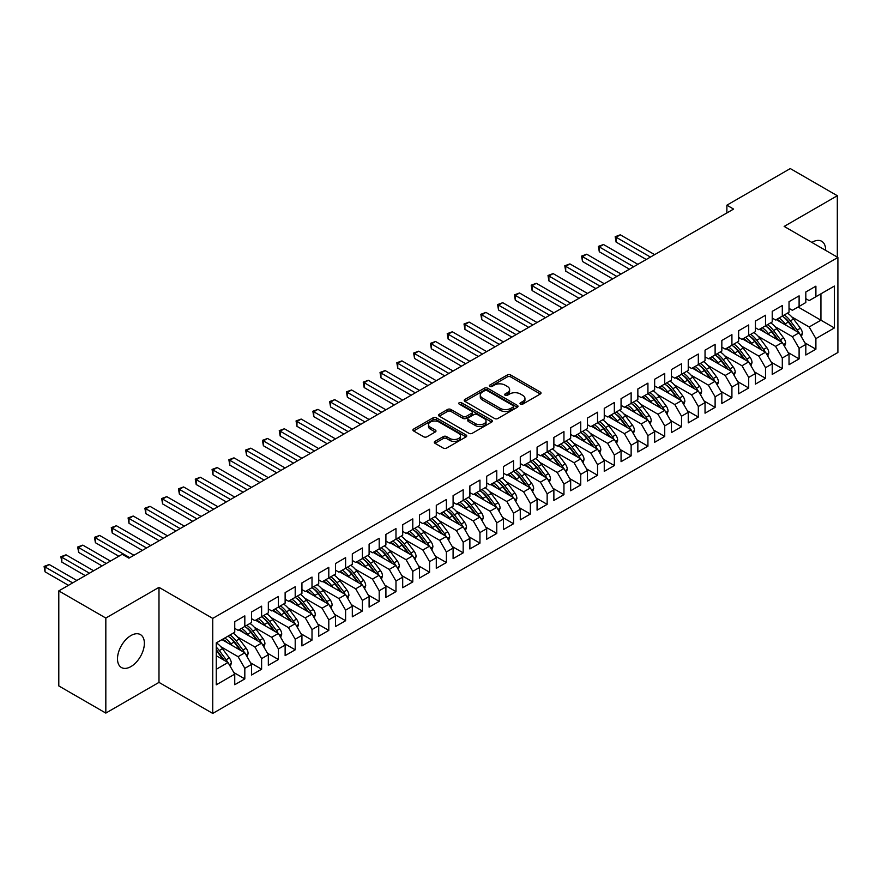 <?xml version="1.0" encoding="UTF-8"?>
<svg xmlns="http://www.w3.org/2000/svg" width="882" height="882" viewBox="0 0 882 882"><rect width="100%" height="100%" fill="white"/><g stroke="black" fill="none" stroke-linecap="round" stroke-linejoin="round"><path stroke-width="1.32" d="M520.49 404.11A1.632 0.937 0 0 0 522.806 404.11L540.324 393.989A2.326 1.345 0 0 0 541.008 393.041A2.326 1.345 0 0 0 540.324 392.093L510.645 374.949A2.326 1.345 0 0 0 507.348 374.949L489.83 385.07A1.632 0.937 0 0 0 489.356 385.732A1.632 0.937 0 0 0 489.83 386.404A1.632 0.937 0 0 0 492.134 386.404L494.405 385.092A7.464 4.311 0 0 1 504.956 385.092L507.426 386.514A7.464 4.311 0 0 1 509.609 389.568A7.464 4.311 0 0 1 507.426 392.611L505.166 393.923A1.632 0.937 0 0 0 504.68 394.585A1.632 0.937 0 0 0 505.166 395.257A1.632 0.937 0 0 0 507.47 395.257L509.741 393.945A7.464 4.311 0 0 1 520.292 393.945L522.761 395.368A7.464 4.311 0 0 1 524.944 398.421A7.464 4.311 0 0 1 522.761 401.464L520.49 402.776A1.632 0.937 0 0 0 520.016 403.438A1.632 0.937 0 0 0 520.49 404.11L520.49 402.776M130.933 666.583A19.007 10.97 120 0 0 143.347 649.836A19.007 10.97 120 0 0 140.436 634.61A19.007 10.97 120 0 0 130.933 635.547A19.007 10.97 120 0 0 118.519 652.294A19.007 10.97 120 0 0 121.44 667.531A19.007 10.97 120 0 0 130.933 666.583M825.629 250.367A19.007 10.97 120 0 0 821.704 241.282A19.007 10.97 120 0 0 812.201 242.23A19.007 10.97 120 0 0 811.87 242.429M434.969 441.397A2.326 1.345 0 0 0 434.286 442.345A2.326 1.345 0 0 0 434.969 443.293L443.293 448.1A2.326 1.345 0 0 0 446.59 448.1L466.049 436.877A2.326 1.345 0 0 0 466.732 435.917A2.326 1.345 0 0 0 466.049 434.969L436.37 417.836A2.326 1.345 0 0 0 433.073 417.836L413.614 429.071A2.326 1.345 0 0 0 412.93 430.019A2.326 1.345 0 0 0 413.614 430.967L423.68 436.777A2.326 1.345 0 0 0 426.976 436.777L435.3 431.971A2.326 1.345 0 0 0 435.984 431.022A2.326 1.345 0 0 0 435.3 430.063L430.317 427.186A6.24 3.605 0 0 1 428.487 424.639A6.24 3.605 0 0 1 432.334 421.309A6.24 3.605 0 0 1 439.137 422.092L458.673 433.371A6.24 3.605 0 0 1 460.492 435.917A6.24 3.605 0 0 1 456.644 439.247A6.24 3.605 0 0 1 449.853 438.464L446.59 436.59A2.326 1.345 0 0 0 443.293 436.59L434.969 441.397L434.969 443.293L443.293 438.53L443.293 436.59M105.829 618.05L105.829 713.086L158.992 682.392L158.992 587.357L105.829 618.05L58.796 590.896L122.201 554.293L128.926 558.163L733.592 209.067L726.878 205.186L726.878 212.937M158.992 587.357L212.738 618.392L837.9 257.456L837.9 352.491L212.738 713.428L212.738 618.392M837.316 257.114L837.316 195.727L784.153 226.42L837.9 257.456M837.316 195.727L790.283 168.572L726.878 205.186M494.57 418.498A2.326 1.345 0 0 0 497.867 418.498L517.326 407.275A2.326 1.345 0 0 0 517.999 406.315A2.326 1.345 0 0 0 517.326 405.367L487.647 388.234A2.326 1.345 0 0 0 484.35 388.234L464.891 399.469A2.326 1.345 0 0 0 464.208 400.417A2.326 1.345 0 0 0 464.891 401.365L494.57 418.498M459.853 404.452A1.632 0.937 0 0 1 461.518 404.684L491.649 422.092L472.234 433.305A2.326 1.345 0 0 1 468.926 433.305L439.258 416.172L439.258 414.264A2.326 1.345 0 0 0 438.575 415.213A2.326 1.345 0 0 0 439.258 416.172M439.258 414.264L447.582 409.457A2.326 1.345 0 0 1 450.878 409.457L462.918 416.403A2.326 1.345 0 0 0 466.214 416.403L471.738 413.217A2.326 1.345 0 0 0 472.421 412.269A2.326 1.345 0 0 0 471.738 411.31L459.202 404.077A1.632 0.937 0 0 1 458.728 403.416A1.632 0.937 0 0 1 459.731 402.545A1.632 0.937 0 0 1 461.518 402.743L491.682 420.163A2.326 1.345 0 0 1 492.365 421.122A2.326 1.345 0 0 1 491.682 422.07L491.682 420.163M798.089 307.002L820.933 320.199L820.933 293.816L834.372 286.066L815.894 296.727L815.894 286.154L805.817 291.975L805.817 302.548L799.103 306.429L799.103 295.856L789.026 301.677L789.026 312.239L782.301 316.12L782.301 305.547L772.224 311.368L772.224 321.941L765.51 325.822L765.51 315.249L755.433 321.07L755.433 331.643L748.708 335.513L748.708 324.951L738.631 330.761L738.631 341.334L731.917 345.215L731.917 334.642L721.84 340.463L721.84 351.036L715.115 354.917L715.115 344.344L705.038 350.165L705.038 360.727L698.323 364.608L698.323 354.035L688.247 359.856L688.247 370.429L681.521 374.31L681.521 363.737L671.445 369.558L671.445 380.12L664.73 384.001L664.73 373.439L654.653 379.249L654.653 389.822L647.928 393.703L647.928 383.13L637.851 388.951L637.851 399.524L631.137 403.394L631.137 392.832L621.06 398.642L621.06 409.215L614.335 413.096L614.335 402.523L604.258 408.344L604.258 418.917L597.544 422.798L597.544 412.225L587.467 418.046L587.467 428.608L580.742 432.489L580.742 421.916L570.665 427.737L570.665 438.31L563.951 442.191L563.951 431.618L553.874 437.439L553.874 448.001L547.149 451.882L547.149 441.32L537.072 447.13L537.072 457.703L530.358 461.584L530.358 451.011L520.281 456.832L520.281 467.405L513.556 471.275L513.556 460.713L503.479 466.523L503.479 477.096L496.764 480.977L496.764 470.404L486.688 476.225L486.688 486.798L479.962 490.679L479.962 480.106L469.885 485.927L469.885 496.489L463.171 500.37L463.171 489.797L453.094 495.618L453.094 506.191L446.38 510.072L446.38 499.499L436.292 505.32L436.292 515.893L429.578 519.763L429.578 509.201L419.501 515.011L419.501 525.584L412.787 529.465L412.787 518.892L402.699 524.713L402.699 535.286L395.985 539.156L395.985 528.594L385.908 534.404L385.908 544.977L379.194 548.858L379.194 538.285L369.106 544.106L369.106 554.679L362.392 558.56L362.392 547.987L352.315 553.808L352.315 564.37L345.601 568.251L345.601 557.678L335.524 563.499L335.524 574.072L328.799 577.953L328.799 567.38L318.722 573.201L318.722 583.774L312.007 587.644L312.007 577.082L301.931 582.892L301.931 593.465L295.205 597.346L295.205 586.773L285.129 592.594L285.129 603.167L278.414 607.048L278.414 596.475L268.337 602.296L268.337 612.858L261.612 616.739L261.612 606.166L251.535 611.987L251.535 622.56L244.821 626.441L244.821 615.868L234.744 621.689L234.744 632.251L216.266 642.923L216.266 684.818L234.744 674.146L228.019 662.514L216.266 655.723M834.372 286.066L834.372 327.95L815.894 338.622L809.18 326.979L791.871 316.991M804.891 342.844L815.894 349.195L815.894 338.622M815.894 349.195L805.817 355.005L805.817 344.443L799.103 348.313L792.378 336.681L775.08 326.693M788.1 352.535L799.103 358.886L799.103 348.313M799.103 358.886L789.026 364.707L789.026 354.134L782.301 358.015L775.587 346.383L758.277 336.384M771.298 362.237L782.301 368.588L782.301 358.015M782.301 368.588L772.224 374.409L772.224 363.836L765.51 367.717L758.785 356.074L741.486 346.086M754.507 371.928L765.51 378.279L765.51 367.717M765.51 378.279L755.433 384.1L755.433 373.527L748.708 377.408L741.994 365.776L724.684 355.788M737.705 381.63L748.708 387.981L748.708 377.408M748.708 387.981L738.631 393.802L738.631 383.229L731.917 387.11L725.191 375.467L707.893 365.479M720.914 391.321L731.917 397.683L731.917 387.11M731.917 397.683L721.84 403.493L721.84 392.931L715.115 396.801L708.4 385.169L691.091 375.181M704.112 401.023L715.115 407.374L715.115 396.801M715.115 407.374L705.038 413.195L705.038 402.622L698.323 406.503L691.598 394.86L674.3 384.872M687.321 410.725L698.323 417.076L698.323 406.503M698.323 417.076L688.247 422.886L688.247 412.324L681.521 416.205L674.807 404.562L657.498 394.574M670.518 420.416L681.521 426.767L681.521 416.205M681.521 426.767L671.445 432.588L671.445 422.015L664.73 425.896L658.005 414.264L640.707 404.265M653.727 430.118L664.73 436.469L664.73 425.896M664.73 436.469L654.653 442.29L654.653 431.717L647.928 435.598L641.214 423.955L623.916 413.967M636.925 439.809L647.928 446.16L647.928 435.598M647.928 446.16L637.851 451.981L637.851 441.408L631.137 445.289L624.412 433.657L607.114 423.669M620.134 449.511L631.137 455.862L631.137 445.289M631.137 455.862L621.06 461.683L621.06 451.11L614.335 454.991L607.621 443.348L590.323 433.36M603.343 459.202L614.335 465.564L614.335 454.991M614.335 465.564L604.258 471.374L604.258 460.812L597.544 464.682L590.83 453.05L573.521 443.062M586.541 468.904L597.544 475.255L597.544 464.682M597.544 475.255L587.467 481.076L587.467 470.503L580.742 474.384L574.028 462.741L556.729 452.753M569.75 478.606L580.742 484.957L580.742 474.384M580.742 484.957L570.665 490.767L570.665 480.205L563.951 484.086L557.237 472.443L539.927 462.455M552.948 488.297L563.951 494.648L563.951 484.086M563.951 494.648L553.874 500.469L553.874 489.896L547.149 493.777L540.434 482.145L523.136 472.157M536.157 497.999L547.149 504.35L547.149 493.777M547.149 504.35L537.072 510.171L537.072 499.598L530.358 503.479L523.643 491.836L506.334 481.848M519.355 507.69L530.358 514.041L530.358 503.479M530.358 514.041L520.281 519.862L520.281 509.289L513.556 513.17L506.841 501.538L489.543 491.55M502.564 517.392L513.556 523.743L513.556 513.17M513.556 523.743L503.479 529.564L503.479 518.991L496.764 522.872L490.05 511.229L472.741 501.241M485.762 527.083L496.764 533.445L496.764 522.872M496.764 533.445L486.688 539.255L486.688 528.693L479.962 532.563L473.248 520.931L455.95 510.943M468.97 536.785L479.962 543.136L479.962 532.563M479.962 543.136L469.885 548.957L469.885 538.384L463.171 542.265L456.457 530.633L439.148 520.634M452.168 546.487L463.171 552.838L463.171 542.265M463.171 552.838L453.094 558.659L453.094 548.086L446.38 551.967L439.655 540.324L422.357 530.336M435.377 556.178L446.38 562.529L446.38 551.967M446.38 562.529L436.292 568.35L436.292 557.777L429.578 561.658L422.864 550.026L405.555 540.038M418.575 565.88L429.578 572.231L429.578 561.658M429.578 572.231L419.501 578.052L419.501 567.479L412.787 571.36L406.062 559.717L388.764 549.729M401.784 575.571L412.787 581.922L412.787 571.36M412.787 581.922L402.699 587.743L402.699 577.17L395.985 581.051L389.271 569.419L371.961 559.431M384.982 585.273L395.985 591.624L395.985 581.051M395.985 591.624L385.908 597.445L385.908 586.872L379.194 590.753L372.469 579.11L355.17 569.122M368.191 594.975L379.194 601.326L379.194 590.753M379.194 601.326L369.106 607.136L369.106 596.574L362.392 600.444L355.678 588.812L338.368 578.824M351.389 604.666L362.392 611.017L362.392 600.444M362.392 611.017L352.315 616.838L352.315 606.265L345.601 610.146L338.875 598.514L321.577 588.514M334.598 614.368L345.601 620.719L345.601 610.146M345.601 620.719L335.524 626.54L335.524 615.967L328.799 619.848L322.084 608.205L304.775 598.216M317.796 624.059L328.799 630.409L328.799 619.848M328.799 630.409L318.722 636.231L318.722 625.658L312.007 629.539L305.282 617.907L287.984 607.918M301.005 633.761L312.007 640.112L312.007 629.539M312.007 640.112L301.931 645.933L301.931 635.36L295.205 639.241L288.491 627.598L271.182 617.609M284.202 643.452L295.205 649.813L295.205 639.241M295.205 649.813L285.129 655.624L285.129 645.062L278.414 648.932L271.689 637.3L254.391 627.311M267.411 653.154L278.414 659.504L278.414 648.932M278.414 659.504L268.337 665.326L268.337 654.753L261.612 658.634L254.898 646.991L237.589 637.002M250.609 662.856L261.612 669.206L261.612 658.634M261.612 669.206L251.535 675.017L251.535 664.455L244.821 668.336L238.096 656.693L220.798 646.704M233.818 672.547L244.821 678.897L244.821 668.336M244.821 678.897L234.744 684.719L234.744 674.146M234.744 628.381L238.096 630.321L244.821 626.441M216.266 669.295L228.019 662.514M251.535 618.679L254.898 620.619L261.612 616.739M238.096 656.693L244.821 652.812L221.977 639.626M251.535 664.455L244.821 652.812M268.337 608.977L271.689 610.917L278.414 607.048M254.898 646.991L261.612 643.121L238.768 629.924M268.337 654.753L261.612 643.121M285.129 599.286L288.491 601.226L295.205 597.346M271.689 637.3L278.414 633.419L255.571 620.233M285.129 645.062L278.414 633.419M301.931 589.584L305.282 591.524L312.007 587.644M288.491 627.598L295.205 623.717L272.362 610.531M301.931 635.36L295.205 623.717M318.722 579.893L322.084 581.833L328.799 577.953M305.282 617.907L312.007 614.026L289.164 600.84M318.722 625.658L312.007 614.026M335.524 570.191L338.875 572.131L345.601 568.251M322.084 608.205L328.799 604.324L305.955 591.138M335.524 615.967L328.799 604.324M352.315 560.5L355.678 562.429L362.392 558.56M338.875 598.514L345.601 594.633L322.757 581.436M352.315 606.265L345.601 594.633M369.106 550.798L372.469 552.738L379.194 548.858M355.678 588.812L362.392 584.931L339.548 571.745M369.106 596.574L362.392 584.931M385.908 541.096L389.271 543.036L395.985 539.156A18.169 10.496 60 0 1 402.027 545.087L408.035 553.102M372.469 579.11L379.194 575.24L356.35 562.043M385.908 586.872L379.194 575.24M402.699 531.405L406.062 533.345L412.787 529.465M389.271 569.419L395.985 565.538L373.141 552.352M402.699 577.17L395.985 565.538M419.501 521.703L422.864 523.643L429.578 519.763M406.062 559.717L412.787 555.836L389.943 542.65M419.501 567.479L412.787 555.836M436.292 512.012L439.655 513.952L446.38 510.072M422.864 550.026L429.578 546.145L406.734 532.96M436.292 557.777L429.578 546.145M453.094 502.31L456.457 504.25L463.171 500.37A18.169 10.496 60 0 1 469.213 506.29L475.222 514.316M439.655 540.324L446.38 536.443L423.536 523.258M453.094 548.086L446.38 536.443M469.885 492.619L473.248 494.548L479.962 490.679M456.457 530.633L463.171 526.752L440.327 513.556M469.885 538.384L463.171 526.752M486.688 482.917L490.05 484.857L496.764 480.977M473.248 520.931L479.962 517.05L457.13 503.865M486.688 528.693L479.962 517.05M503.479 473.215L506.841 475.155L513.556 471.275M490.05 511.229L496.764 507.359L473.921 494.163M503.479 518.991L496.764 507.359M520.281 463.524L523.643 465.464L530.358 461.584M506.841 501.538L513.556 497.657L490.712 484.472M520.281 509.289L513.556 497.657M537.072 453.822L540.434 455.762L547.149 451.882M523.643 491.836L530.358 487.955L507.514 474.77M537.072 499.598L530.358 487.955M553.874 444.131L557.237 446.072L563.951 442.191A18.169 10.496 60 0 1 569.993 448.111L576.001 456.126M540.434 482.145L547.149 478.265L524.305 465.079M553.874 489.896L547.149 478.265M570.665 434.429L574.028 436.37L580.742 432.489M557.237 472.443L563.951 468.562L541.107 455.377M570.665 480.205L563.951 468.562M587.467 424.727L590.83 426.668L597.544 422.798M574.028 462.741L580.742 458.872L557.898 445.675M587.467 470.503L580.742 458.872M604.258 415.036L607.621 416.977L614.335 413.096A18.169 10.496 60 0 1 620.377 419.016L626.385 427.031M590.83 453.05L597.544 449.17L574.7 435.984M604.258 460.812L597.544 449.17M621.06 405.334L624.412 407.275L631.137 403.394A18.169 10.496 60 0 1 637.179 409.314L643.187 417.34M607.621 443.348L614.335 439.468L591.491 426.282M621.06 451.11L614.335 439.468M637.851 395.643L641.214 397.584L647.928 393.703M624.412 433.657L631.137 429.777L608.293 416.591M637.851 441.408L631.137 429.777M654.653 385.941L658.005 387.882L664.73 384.001M641.214 423.955L647.928 420.075L625.084 406.889M654.653 431.717L647.928 420.075M671.445 376.25L674.807 378.191L681.521 374.31M658.005 414.264L664.73 410.384L641.887 397.198M671.445 422.015L664.73 410.384M688.247 366.548L691.598 368.489L698.323 364.608M674.807 404.562L681.521 400.682L658.678 387.496M688.247 412.324L681.521 400.682M705.038 356.846L708.4 358.787L715.115 354.917M691.598 394.86L698.323 390.991L675.48 377.794M705.038 402.622L698.323 390.991M721.84 347.155L725.191 349.096L731.917 345.215M708.4 385.169L715.115 381.289L692.271 368.103M721.84 392.931L715.115 381.289M738.631 337.453L741.994 339.394L748.708 335.513M725.191 375.467L731.917 371.587L709.073 358.401M738.631 383.229L731.917 371.587M755.433 327.762L758.785 329.703L765.51 325.822M741.994 365.776L748.708 361.896L725.864 348.71M755.433 373.527L748.708 361.896M772.224 318.06L775.587 320.001L782.301 316.12A18.169 10.496 60 0 1 788.343 322.04L794.351 330.066M758.785 356.074L765.51 352.194L742.666 339.008M772.224 363.836L765.51 352.194M789.026 308.369L792.378 310.299L799.103 306.429M775.587 346.383L782.301 342.503L759.457 329.306M789.026 354.134L782.301 342.503M805.817 298.667L809.18 300.608L815.894 296.727M792.378 336.681L799.103 332.801L776.259 319.615M805.817 344.443L799.103 332.801M58.796 590.896L58.796 685.931L105.829 713.086M158.992 682.392L212.738 713.428M809.18 326.979L820.933 320.199L834.372 327.95M521.152 404.331L522.761 403.405A7.464 4.311 0 0 0 524.944 400.362L524.944 398.421M509.609 389.568L509.609 391.509A7.464 4.311 0 0 1 507.426 394.552L505.816 395.478M540.291 394.011L510.645 376.89A2.326 1.345 0 0 0 507.348 376.89L490.48 386.636M517.293 407.286L487.647 390.175A2.326 1.345 0 0 0 484.35 390.175L464.924 401.387M513.203 406.988A1.632 0.937 0 0 0 513.677 406.315A1.632 0.937 0 0 0 513.203 405.654L487.151 390.616A1.632 0.937 0 0 0 484.846 390.616L482.454 391.994A7.464 4.311 0 0 0 480.271 395.037A7.464 4.311 0 0 0 482.454 398.08L500.259 408.366A7.464 4.311 0 0 0 510.81 408.366L513.203 406.988L513.203 408.928A1.632 0.937 0 0 0 513.677 408.256L513.677 406.315M480.271 395.037L480.271 396.977A7.464 4.311 0 0 0 482.454 400.02L482.454 398.08M513.203 408.928L510.81 410.306A7.464 4.311 0 0 1 500.259 410.306L482.454 400.02M439.291 416.183L447.582 411.398L447.582 409.457M472.421 412.269L472.421 414.209A2.326 1.345 0 0 1 471.738 415.157L466.214 418.344A2.326 1.345 0 0 1 462.918 418.344L450.878 411.398A2.326 1.345 0 0 0 447.582 411.398M475.398 423.614A6.24 3.605 0 0 0 482.2 424.396A6.24 3.605 0 0 0 486.048 421.067A6.24 3.605 0 0 0 484.218 418.52L477.338 414.551A2.326 1.345 0 0 0 474.042 414.551L468.518 417.737A2.326 1.345 0 0 0 467.835 418.696A2.326 1.345 0 0 0 468.518 419.645L475.398 423.614L475.398 425.554A6.24 3.605 0 0 0 482.2 426.337A6.24 3.605 0 0 0 486.048 423.007L486.048 421.067M467.835 418.696L467.835 420.637A2.326 1.345 0 0 0 468.518 421.585L468.518 419.645M475.398 425.554L468.518 421.585M460.492 435.917L460.492 437.858A6.24 3.605 0 0 1 456.644 441.187A6.24 3.605 0 0 1 449.853 440.405L446.59 438.53A2.326 1.345 0 0 0 443.293 438.53M428.487 424.639L428.487 426.579A6.24 3.605 0 0 0 430.317 429.126L430.317 427.186M435.267 431.993L430.317 429.126M466.049 434.969L466.049 436.877L436.37 419.777A2.326 1.345 0 0 0 433.073 419.777L413.647 430.989M801.341 336.681L802.422 333.561A6.295 3.638 -120 0 0 800.415 328.203L793.557 319.041A18.169 10.496 -120 0 0 787.472 313.132M786.303 325.414L785.156 323.881A18.169 10.496 -120 0 0 779.071 317.983M781.838 322.834A15.082 8.71 -120 0 0 776.855 319.273M798.618 332.525A6.295 3.638 -120 0 0 797.229 330.044L790.36 320.883A18.169 10.496 -120 0 0 784.285 314.984M783.37 316.936A15.082 8.71 60 0 1 789.169 322.294L795.465 330.706M654.653 254.644L620.3 234.81L616.099 237.236L616.099 242.087L646.252 259.495M616.099 242.087L615.184 236.707L650.453 257.07M615.184 236.707L620.3 234.81M784.55 346.383L785.63 343.252A6.295 3.638 -120 0 0 783.624 337.894L776.755 328.732A18.169 10.496 -120 0 0 770.681 322.834M769.501 335.105L768.354 333.583A18.169 10.496 -120 0 0 762.28 327.685M765.036 332.525A15.082 8.71 -120 0 0 760.063 328.964M781.816 342.216A6.295 3.638 -120 0 0 780.427 339.735L773.569 330.574A18.169 10.496 -120 0 0 767.483 324.675M766.568 326.627A15.082 8.71 60 0 1 772.367 331.996L778.663 340.397M637.851 264.335L603.509 244.512L599.308 246.927L599.308 251.778L629.45 269.186M765.466 325.844A18.169 10.496 60 0 1 771.552 331.742L777.56 339.757M599.308 251.778L598.382 246.398L633.651 266.761M598.382 246.398L603.509 244.512M767.748 356.085L768.828 352.954A6.295 3.638 -120 0 0 766.822 347.596L759.964 338.434A18.169 10.496 -120 0 0 753.878 332.536M752.71 344.807L751.563 343.285A18.169 10.496 -120 0 0 745.477 337.376M748.245 342.227A15.082 8.71 -120 0 0 743.261 338.666M765.025 351.918A6.295 3.638 -120 0 0 763.636 349.437L756.767 340.276A18.169 10.496 -120 0 0 750.692 334.377M749.777 336.329A15.082 8.71 60 0 1 755.576 341.687L761.872 350.099M621.06 274.037L586.706 254.203L582.506 256.629L582.506 261.48L612.659 278.888M748.675 335.535A18.169 10.496 60 0 1 754.749 341.433L760.758 349.459M582.506 261.48L581.591 256.1L616.86 276.463M581.591 256.1L586.706 254.203M750.957 365.776L752.037 362.645A6.295 3.638 -120 0 0 750.031 357.287L743.162 348.125A18.169 10.496 -120 0 0 737.087 342.227M735.908 354.498L734.761 352.976A18.169 10.496 -120 0 0 728.686 347.078M731.443 351.929A15.082 8.71 -120 0 0 726.47 348.357M748.223 361.609A6.295 3.638 -120 0 0 746.833 359.128L739.976 349.967A18.169 10.496 -120 0 0 733.89 344.068M732.986 346.02A15.082 8.71 60 0 1 738.774 351.389L745.069 359.79M604.258 283.728L569.915 263.905L565.715 266.331L565.715 271.171L595.857 288.579M731.873 345.237A18.169 10.496 60 0 1 737.958 351.135L743.967 359.15M565.715 271.171L564.789 265.791L600.058 286.154M564.789 265.791L569.915 263.905M734.155 375.478L735.235 372.347A6.295 3.638 -120 0 0 733.229 366.989L726.371 357.827A18.169 10.496 -120 0 0 720.285 351.929M719.117 364.2L717.97 362.678A18.169 10.496 -120 0 0 711.884 356.78M714.652 361.62A15.082 8.71 -120 0 0 709.668 358.059M731.432 371.311A6.295 3.638 -120 0 0 730.042 368.83L723.174 359.669A18.169 10.496 -120 0 0 717.099 353.77M716.184 355.722A15.082 8.71 60 0 1 721.983 361.08L728.278 369.492M587.467 293.43L553.113 273.596L548.913 276.022L548.913 280.873L579.066 298.281M715.082 354.928A18.169 10.496 60 0 1 721.156 360.837L727.165 368.852M548.913 280.873L547.998 275.493L583.267 295.856M547.998 275.493L553.113 273.596M717.364 385.169L718.444 382.049A6.295 3.638 -120 0 0 716.438 376.68L709.569 367.518A18.169 10.496 -120 0 0 703.494 361.62M702.315 373.902L701.168 372.369A18.169 10.496 -120 0 0 695.093 366.471M697.849 371.322A15.082 8.71 -120 0 0 692.877 367.75M714.629 381.013A6.295 3.638 -120 0 0 713.24 378.532L706.383 369.371A18.169 10.496 -120 0 0 700.297 363.461M699.393 365.424A15.082 8.71 60 0 1 705.181 370.782L711.476 379.183M570.665 303.132L536.322 283.298L532.122 285.724L532.122 290.575L562.264 307.972M698.279 364.63A18.169 10.496 60 0 1 704.365 370.528L710.374 378.543M532.122 290.575L531.196 285.184L566.464 305.547M531.196 285.184L536.322 283.298M700.562 394.871L701.642 391.74A6.295 3.638 -120 0 0 699.635 386.382L692.778 377.22A18.169 10.496 -120 0 0 686.692 371.322M685.523 383.593L684.377 382.071A18.169 10.496 -120 0 0 678.302 376.173M681.058 381.013A15.082 8.71 -120 0 0 676.075 377.452M697.838 390.704A6.295 3.638 -120 0 0 696.449 388.223L689.581 379.062A18.169 10.496 -120 0 0 683.506 373.163M682.591 375.115A15.082 8.71 60 0 1 688.39 380.484L694.685 388.885M553.874 312.823L519.52 292.989L515.32 295.415L515.32 300.266L545.473 317.674M681.488 374.332A18.169 10.496 60 0 1 687.563 380.23L693.572 388.245M515.32 300.266L514.404 294.886L549.673 315.249M514.404 294.886L519.52 292.989M683.771 404.562L684.851 401.442A6.295 3.638 -120 0 0 682.844 396.084L675.976 386.922A18.169 10.496 -120 0 0 669.901 381.024M668.721 393.295L667.575 391.762A18.169 10.496 -120 0 0 661.5 385.864M664.256 390.715A15.082 8.71 -120 0 0 659.284 387.154M681.036 400.406A6.295 3.638 -120 0 0 679.647 397.925L672.79 388.764A18.169 10.496 -120 0 0 666.704 382.865M665.8 384.817A15.082 8.71 60 0 1 671.588 390.175L677.883 398.587M537.072 322.525L502.729 302.691L498.528 305.117L498.528 309.968L528.682 327.376M664.686 384.023A18.169 10.496 60 0 1 670.772 389.921L676.781 397.947M498.528 309.968L497.602 304.588L532.871 324.951M497.602 304.588L502.729 302.691M666.968 414.264L668.049 411.133A6.295 3.638 -120 0 0 666.042 405.775L659.185 396.613A18.169 10.496 -120 0 0 653.099 390.715M651.93 402.986L650.784 401.464A18.169 10.496 -120 0 0 644.709 395.566M647.465 400.406A15.082 8.71 -120 0 0 642.482 396.845M664.245 410.097A6.295 3.638 -120 0 0 662.856 407.616L655.988 398.455A18.169 10.496 -120 0 0 649.913 392.556M648.998 394.508A15.082 8.71 60 0 1 654.797 399.877L661.092 408.278M520.281 332.216L485.927 312.393L481.726 314.819L481.726 319.659L511.88 337.067M647.895 393.725A18.169 10.496 60 0 1 653.97 399.623L659.979 407.638M481.726 319.659L480.811 314.279L516.08 334.642M480.811 314.279L485.927 312.393M650.177 423.966L651.258 420.835A6.295 3.638 -120 0 0 649.251 415.477L642.383 406.315A18.169 10.496 -120 0 0 636.308 400.417M635.128 412.688L633.993 411.166A18.169 10.496 -120 0 0 627.907 405.257M630.663 410.108A15.082 8.71 -120 0 0 625.691 406.547M647.443 419.799A6.295 3.638 -120 0 0 646.054 417.318L639.196 408.157A18.169 10.496 -120 0 0 633.111 402.258M632.207 404.21A15.082 8.71 60 0 1 637.995 409.568L644.29 417.98M503.479 341.918L469.136 322.084L464.935 324.51L464.935 329.361L495.089 346.769M464.935 329.361L464.009 323.981L499.278 344.344M464.009 323.981L469.136 322.084M633.375 433.657L634.456 430.526A6.295 3.638 -120 0 0 632.449 425.168L625.592 416.006A18.169 10.496 -120 0 0 619.506 410.108M618.337 422.379L617.191 420.857A18.169 10.496 -120 0 0 611.116 414.959M613.872 419.81A15.082 8.71 -120 0 0 608.889 416.238M630.652 429.49A6.295 3.638 -120 0 0 629.263 427.009L622.394 417.848A18.169 10.496 -120 0 0 616.32 411.949M615.404 413.901A15.082 8.71 60 0 1 621.204 419.27L627.499 427.671M486.688 351.609L452.334 331.786L448.133 334.212L448.133 339.052L478.287 356.46M448.133 339.052L447.218 333.672L482.487 354.035M447.218 333.672L452.334 331.786M616.584 443.359L617.665 440.228A6.295 3.638 -120 0 0 615.658 434.87L608.789 425.708A18.169 10.496 -120 0 0 602.715 419.81M601.535 432.081L600.399 430.559A18.169 10.496 -120 0 0 594.314 424.661M597.07 429.501A15.082 8.71 -120 0 0 592.098 425.94M613.85 439.192A6.295 3.638 -120 0 0 612.461 436.711L605.603 427.55A18.169 10.496 -120 0 0 599.517 421.651M598.613 423.603A15.082 8.71 60 0 1 604.402 428.972L610.697 437.373M469.885 361.311L435.543 341.477L431.342 343.903L431.342 348.754L461.495 366.162M597.511 422.82A18.169 10.496 60 0 1 603.586 428.718L609.594 436.733M431.342 348.754L430.416 343.374L465.685 363.737M430.416 343.374L435.543 341.477M599.782 453.05L600.863 449.93A6.295 3.638 -120 0 0 598.856 444.561L591.998 435.399A18.169 10.496 -120 0 0 585.913 429.501M584.744 441.783L583.597 440.25A18.169 10.496 -120 0 0 577.523 434.352M580.279 439.203A15.082 8.71 -120 0 0 575.296 435.631M597.059 448.894A6.295 3.638 -120 0 0 595.67 446.413L588.801 437.252A18.169 10.496 -120 0 0 582.726 431.353M581.811 433.305A15.082 8.71 60 0 1 587.61 438.663L593.906 447.064M453.094 371.013L418.741 351.179L414.551 353.605L414.551 358.456L444.693 375.853M580.709 432.511A18.169 10.496 60 0 1 586.795 438.409L592.792 446.424M414.551 358.456L413.625 353.065L448.894 373.439M413.625 353.065L418.741 351.179M582.991 462.752L584.071 459.621A6.295 3.638 -120 0 0 582.065 454.263L575.196 445.101A18.169 10.496 -120 0 0 569.122 439.203M567.942 451.474L566.806 449.952A18.169 10.496 -120 0 0 560.72 444.054M563.477 448.894A15.082 8.71 -120 0 0 558.504 445.333M580.257 458.585A6.295 3.638 -120 0 0 578.868 456.104L572.01 446.942A18.169 10.496 -120 0 0 565.924 441.044M565.02 442.996A15.082 8.71 60 0 1 570.808 448.365L577.104 456.766M436.292 380.704L401.949 360.881L397.749 363.296L397.749 368.147L427.902 385.555M397.749 368.147L396.823 362.767L432.092 383.13M396.823 362.767L401.949 360.881M566.189 472.443L567.28 469.323A6.295 3.638 -120 0 0 565.263 463.965L558.405 454.803A18.169 10.496 -120 0 0 552.319 448.905M551.151 461.176L550.004 459.643A18.169 10.496 -120 0 0 543.929 453.745M546.686 458.596A15.082 8.71 -120 0 0 541.702 455.035M563.466 468.287A6.295 3.638 -120 0 0 562.077 465.806L555.208 456.644A18.169 10.496 -120 0 0 549.133 450.746M548.218 452.698A15.082 8.71 60 0 1 554.017 458.056L560.313 466.468M419.501 390.406L385.147 370.572L380.958 372.998L380.958 377.849L411.1 395.257M547.116 451.904A18.169 10.496 60 0 1 553.201 457.802L559.199 465.828M380.958 377.849L380.032 372.469L415.301 392.832M380.032 372.469L385.147 370.572M549.398 482.145L550.478 479.014A6.295 3.638 -120 0 0 548.472 473.656L541.603 464.494A18.169 10.496 -120 0 0 535.528 458.596M534.349 470.867L533.213 469.345A18.169 10.496 -120 0 0 527.127 463.447M529.884 468.298A15.082 8.71 -120 0 0 524.911 464.726M546.664 477.978A6.295 3.638 -120 0 0 545.274 475.497L538.417 466.335A18.169 10.496 -120 0 0 532.331 460.437M531.427 462.388A15.082 8.71 60 0 1 537.215 467.758L543.51 476.159M402.699 400.097L368.356 380.274L364.156 382.7L364.156 387.54L394.309 404.948M530.325 461.606A18.169 10.496 60 0 1 536.399 467.504L542.408 475.519M364.156 387.54L363.23 382.16L398.499 402.523M363.23 382.16L368.356 380.274M532.596 491.847L533.687 488.716A6.295 3.638 -120 0 0 531.67 483.358L524.812 474.196A18.169 10.496 -120 0 0 518.726 468.298M517.558 480.569L516.411 479.047A18.169 10.496 -120 0 0 510.336 473.149M513.092 477.989A15.082 8.71 -120 0 0 508.109 474.428M529.873 487.68A6.295 3.638 -120 0 0 528.483 485.199L521.615 476.037A18.169 10.496 -120 0 0 515.54 470.139M514.625 472.091A15.082 8.71 60 0 1 520.424 477.449L526.719 485.861M385.908 409.799L351.554 389.965L347.365 392.391L347.365 397.242L377.507 414.65M513.522 471.297A18.169 10.496 60 0 1 519.608 477.195L525.606 485.221M347.365 397.242L346.439 391.862L381.708 412.225M346.439 391.862L351.554 389.965M515.805 501.538L516.885 498.418A6.295 3.638 -120 0 0 514.879 493.049L508.01 483.887A18.169 10.496 -120 0 0 501.935 477.989M500.755 490.271L499.62 488.738A18.169 10.496 -120 0 0 493.534 482.84M496.29 487.691A15.082 8.71 -120 0 0 491.318 484.119M513.07 497.371A6.295 3.638 -120 0 0 511.681 494.89L504.824 485.739A18.169 10.496 -120 0 0 498.738 479.83M497.834 481.793A15.082 8.71 60 0 1 503.622 487.151L509.917 495.552M369.106 419.501L334.763 399.667L330.563 402.093L330.563 406.944L360.716 424.341M496.731 480.999A18.169 10.496 60 0 1 502.806 486.897L508.815 494.912M330.563 406.944L329.636 401.553L364.916 421.916M329.636 401.553L334.763 399.667M499.003 511.24L500.094 508.109A6.295 3.638 -120 0 0 498.076 502.751L491.219 493.589A18.169 10.496 -120 0 0 485.133 487.691M483.964 499.962L482.818 498.44A18.169 10.496 -120 0 0 476.743 492.542M479.499 497.382A15.082 8.71 -120 0 0 474.516 493.821M496.279 507.073A6.295 3.638 -120 0 0 494.89 504.592L488.022 495.43A18.169 10.496 -120 0 0 481.947 489.532M481.032 491.483A15.082 8.71 60 0 1 486.831 496.853L493.126 505.254M352.315 429.192L317.961 409.358L313.772 411.784L313.772 416.635L343.914 434.043M479.929 490.701A18.169 10.496 60 0 1 486.015 496.599L492.013 504.614M313.772 416.635L312.845 411.255L348.114 431.618M312.845 411.255L317.961 409.358M482.211 520.931L483.292 517.811A6.295 3.638 -120 0 0 481.285 512.453L474.417 503.291A18.169 10.496 -120 0 0 468.342 497.382M467.162 509.664L466.027 508.131A18.169 10.496 -120 0 0 459.941 502.233M462.697 507.084A15.082 8.71 -120 0 0 457.725 503.523M479.477 516.775A6.295 3.638 -120 0 0 478.088 514.294L471.231 505.132A18.169 10.496 -120 0 0 465.145 499.234M464.241 501.185A15.082 8.71 60 0 1 470.029 506.544L476.324 514.956M335.513 438.894L301.17 419.06L296.969 421.486L296.969 426.337L327.123 443.734M296.969 426.337L296.043 420.957L331.323 441.32M296.043 420.957L301.17 419.06M465.409 530.633L466.501 527.502A6.295 3.638 -120 0 0 464.483 522.144L457.626 512.982A18.169 10.496 -120 0 0 451.54 507.084M450.371 519.355L449.225 517.833A18.169 10.496 -120 0 0 443.15 511.935M445.906 516.775A15.082 8.71 -120 0 0 440.923 513.214M462.686 526.466A6.295 3.638 -120 0 0 461.297 523.985L454.428 514.823A18.169 10.496 -120 0 0 448.354 508.925M447.439 510.876A15.082 8.71 60 0 1 453.238 516.246L459.533 524.647M318.722 448.585L284.368 428.762L280.178 431.177L280.178 436.028L310.321 453.436M446.336 510.094A18.169 10.496 60 0 1 452.422 515.992L458.42 524.007M280.178 436.028L279.252 430.648L314.521 451.011M279.252 430.648L284.368 428.762M448.618 540.335L449.699 537.204A6.295 3.638 -120 0 0 447.692 531.846L440.824 522.684A18.169 10.496 -120 0 0 434.749 516.786M433.569 529.057L432.434 527.524A18.169 10.496 -120 0 0 426.348 521.626M429.104 526.477A15.082 8.71 -120 0 0 424.132 522.916M445.884 536.168A6.295 3.638 -120 0 0 444.495 533.687L437.637 524.525A18.169 10.496 -120 0 0 431.552 518.627M430.648 520.578A15.082 8.71 60 0 1 436.436 525.937L442.731 534.349M301.92 458.287L267.577 438.453L263.376 440.879L263.376 445.73L293.53 463.138M429.545 519.785A18.169 10.496 60 0 1 435.62 525.683L441.628 533.709M263.376 445.73L262.45 440.35L297.73 460.713M262.45 440.35L267.577 438.453M431.816 550.026L432.908 546.895A6.295 3.638 -120 0 0 430.89 541.537L424.033 532.375A18.169 10.496 -120 0 0 417.947 526.477M416.778 538.748L415.631 537.226A18.169 10.496 -120 0 0 409.557 531.328M412.313 536.179A15.082 8.71 -120 0 0 407.33 532.607M429.093 545.859A6.295 3.638 -120 0 0 427.704 543.378L420.835 534.216A18.169 10.496 -120 0 0 414.76 528.318M413.845 530.269A15.082 8.71 60 0 1 419.645 535.639L425.94 544.04M285.129 467.978L250.786 448.155L246.585 450.581L246.585 455.421L276.728 472.829M412.743 529.487A18.169 10.496 60 0 1 418.829 535.385L424.837 543.4M246.585 455.421L245.659 450.041L280.928 470.404M245.659 450.041L250.786 448.155M415.025 559.728L416.106 556.597A6.295 3.638 -120 0 0 414.099 551.239L407.23 542.077A18.169 10.496 -120 0 0 401.156 536.179M399.976 548.45L398.84 546.928A18.169 10.496 -120 0 0 392.755 541.03M395.511 545.87A15.082 8.71 -120 0 0 390.539 542.309M412.291 555.561A6.295 3.638 -120 0 0 410.902 553.08L404.044 543.918A18.169 10.496 -120 0 0 397.969 538.02M397.054 539.971A15.082 8.71 60 0 1 402.842 545.33L409.138 553.742M268.326 477.68L233.984 457.846L229.783 460.272L229.783 465.123L259.936 482.531M229.783 465.123L228.857 459.743L264.137 480.106M228.857 459.743L233.984 457.846M398.223 569.419L399.314 566.299A6.295 3.638 -120 0 0 397.297 560.93L390.439 551.768A18.169 10.496 -120 0 0 384.354 545.87M383.185 558.152L382.038 556.619A18.169 10.496 -120 0 0 375.964 550.721M378.72 555.572A15.082 8.71 -120 0 0 373.736 552M395.5 565.263A6.295 3.638 -120 0 0 394.111 562.782L387.242 553.62A18.169 10.496 -120 0 0 381.167 547.711M380.252 549.673A15.082 8.71 60 0 1 386.051 555.032L392.347 563.433M251.535 487.382L217.192 467.548L212.992 469.974L212.992 474.825L243.134 492.222M379.15 548.88A18.169 10.496 60 0 1 385.236 554.778L391.244 562.793M212.992 474.825L212.066 469.433L247.335 489.797M212.066 469.433L217.192 467.548M381.432 579.121L382.512 575.99A6.295 3.638 -120 0 0 380.506 570.632L373.637 561.47A18.169 10.496 -120 0 0 367.562 555.572M366.383 567.843L365.247 566.321A18.169 10.496 -120 0 0 359.161 560.423M361.918 565.263A15.082 8.71 -120 0 0 356.945 561.702M378.698 574.954A6.295 3.638 -120 0 0 377.309 572.473L370.451 563.311A18.169 10.496 -120 0 0 364.376 557.413M363.461 559.364A15.082 8.71 60 0 1 369.249 564.734L375.545 573.135M234.733 497.073L200.39 477.239L196.19 479.665L196.19 484.516L226.343 501.924M362.359 558.582A18.169 10.496 60 0 1 368.433 564.48L374.442 572.495M196.19 484.516L195.264 479.135L230.544 499.499M195.264 479.135L200.39 477.239M364.63 588.812L365.721 585.692A6.295 3.638 -120 0 0 363.704 580.334L356.846 571.172A18.169 10.496 -120 0 0 350.771 565.263M349.592 577.545L348.445 576.012A18.169 10.496 -120 0 0 342.37 570.114M345.127 574.965A15.082 8.71 -120 0 0 340.143 571.404M361.907 584.656A6.295 3.638 -120 0 0 360.517 582.175L353.66 573.013A18.169 10.496 -120 0 0 347.574 567.115M346.659 569.066A15.082 8.71 60 0 1 352.458 574.425L358.753 582.837M217.942 506.775L183.599 486.941L179.399 489.367L179.399 494.218L209.541 511.626M345.557 568.273A18.169 10.496 60 0 1 351.642 574.171L357.651 582.197M179.399 494.218L178.473 488.837L213.742 509.201M178.473 488.837L183.599 486.941M347.839 598.514L348.919 595.383A6.295 3.638 -120 0 0 346.913 590.025L340.044 580.863A18.169 10.496 -120 0 0 333.969 574.965M332.79 587.236L331.654 585.714A18.169 10.496 -120 0 0 325.568 579.816M328.325 584.656A15.082 8.71 -120 0 0 323.352 581.095M345.105 594.347A6.295 3.638 -120 0 0 343.726 591.866L336.858 582.704A18.169 10.496 -120 0 0 330.783 576.806M329.868 578.757A15.082 8.71 60 0 1 335.656 584.127L341.951 592.528M201.151 516.466L166.797 496.643L162.597 499.069L162.597 503.909L192.75 521.317M328.765 577.975A18.169 10.496 60 0 1 334.84 583.873L340.849 591.888M162.597 503.909L161.671 498.528L196.951 518.892M161.671 498.528L166.797 496.643M331.037 608.216L332.128 605.085A6.295 3.638 -120 0 0 330.111 599.727L323.253 590.565A18.169 10.496 -120 0 0 317.178 584.667M315.999 596.938L314.852 595.416A18.169 10.496 -120 0 0 308.777 589.507M311.533 594.358A15.082 8.71 -120 0 0 306.55 590.797M328.313 604.049A6.295 3.638 -120 0 0 326.924 601.568L320.067 592.406A18.169 10.496 -120 0 0 313.981 586.508M313.066 588.459A15.082 8.71 60 0 1 318.865 593.818L325.16 602.23M184.349 526.168L150.006 506.334L145.806 508.76L145.806 513.611L175.948 531.019M311.963 587.666A18.169 10.496 60 0 1 318.049 593.564L324.058 601.59M145.806 513.611L144.88 508.23L180.149 528.594M144.88 508.23L150.006 506.334M314.246 617.907L315.326 614.776A6.295 3.638 -120 0 0 313.319 609.418L306.462 600.256A18.169 10.496 -120 0 0 300.376 594.358M299.196 606.629L298.061 605.107A18.169 10.496 -120 0 0 291.975 599.209M294.731 604.06A15.082 8.71 -120 0 0 289.759 600.488M311.511 613.74A6.295 3.638 -120 0 0 310.133 611.259L303.265 602.097A18.169 10.496 -120 0 0 297.19 596.199M296.275 598.15A15.082 8.71 60 0 1 302.063 603.52L308.369 611.921M167.558 535.859L133.204 516.036L129.004 518.462L129.004 523.302L159.157 540.71M295.172 597.368A18.169 10.496 60 0 1 301.247 603.266L307.256 611.281M129.004 523.302L128.077 517.921L163.357 538.285M128.077 517.921L133.204 516.036M297.454 627.609L298.535 624.478A6.295 3.638 -120 0 0 296.528 619.12L289.66 609.958A18.169 10.496 -120 0 0 283.585 604.06M282.405 616.331L281.259 614.809A18.169 10.496 -120 0 0 275.184 608.911M277.94 613.751A15.082 8.71 -120 0 0 272.957 610.19M294.72 623.442A6.295 3.638 -120 0 0 293.331 620.961L286.474 611.799A18.169 10.496 -120 0 0 280.388 605.901M279.473 607.852A15.082 8.71 60 0 1 285.272 613.222L291.567 621.623M150.756 545.561L116.413 525.727L112.212 528.153L112.212 533.004L142.355 550.412M278.37 607.059A18.169 10.496 60 0 1 284.456 612.968L290.465 620.983M112.212 533.004L111.286 527.623L146.555 547.987M111.286 527.623L116.413 525.727M280.652 637.3L281.733 634.18A6.295 3.638 -120 0 0 279.726 628.811L272.869 619.649A18.169 10.496 -120 0 0 266.783 613.751M265.603 626.033L264.468 624.5A18.169 10.496 -120 0 0 258.382 618.602M261.138 623.453A15.082 8.71 -120 0 0 256.166 619.881M277.929 633.144A6.295 3.638 -120 0 0 276.54 630.663L269.671 621.501A18.169 10.496 -120 0 0 263.597 615.592M262.682 617.554A15.082 8.71 60 0 1 268.47 622.913L274.776 631.314M133.965 555.263L99.611 535.429L95.41 537.855L95.41 542.706L118.838 556.233M261.579 616.761A18.169 10.496 60 0 1 267.654 622.659L273.663 630.674M95.41 542.706L94.484 537.314L129.764 557.678M94.484 537.314L99.611 535.429M263.861 647.002L264.942 643.871A6.295 3.638 -120 0 0 262.935 638.513L256.067 629.351A18.169 10.496 -120 0 0 249.992 623.453M248.812 635.724L247.666 634.202A18.169 10.496 -120 0 0 241.591 628.304M244.347 633.144A15.082 8.71 -120 0 0 239.364 629.583M261.127 642.835A6.295 3.638 -120 0 0 259.738 640.354L252.88 631.192A18.169 10.496 -120 0 0 246.795 625.294M245.88 627.245A15.082 8.71 60 0 1 251.679 632.615L257.974 641.016M110.448 561.073L82.82 545.12L78.619 547.546L78.619 552.397L102.047 565.924M244.777 626.463A18.169 10.496 60 0 1 250.863 632.361L256.871 640.376M78.619 552.397L77.693 547.016L106.248 563.499M77.693 547.016L82.82 545.12M247.059 656.693L248.14 653.573A6.295 3.638 -120 0 0 246.133 648.215L239.276 639.053A18.169 10.496 -120 0 0 233.19 633.155M232.01 645.426L230.875 643.893A18.169 10.496 -120 0 0 224.789 637.995M227.545 642.846A15.082 8.71 -120 0 0 222.573 639.285M244.336 652.537A6.295 3.638 -120 0 0 242.947 650.056L236.078 640.894A18.169 10.496 -120 0 0 230.004 634.996M229.088 636.947A15.082 8.71 60 0 1 234.877 642.305L241.183 650.718M93.646 570.775L66.018 554.822L61.817 557.248L61.817 562.099L85.245 575.626M227.986 636.154A18.169 10.496 60 0 1 234.061 642.052L240.069 650.078M61.817 562.099L60.891 556.718L89.446 573.201M60.891 556.718L66.018 554.822M230.268 666.395L231.349 663.264A6.295 3.638 -120 0 0 229.342 657.906L222.473 648.744A18.169 10.496 -120 0 0 216.399 642.846M227.534 662.228A6.295 3.638 -120 0 0 226.145 659.747L219.287 650.585A18.169 10.496 -120 0 0 216.266 647.168M216.266 649.847A15.082 8.71 60 0 1 218.086 652.007L224.381 660.409M76.855 580.477L49.227 564.524L45.026 566.95L45.026 571.79L68.454 585.317M216.266 650.486A18.169 10.496 60 0 1 217.27 651.754L223.278 659.769M45.026 571.79L44.1 566.409L72.655 582.892M44.1 566.409L49.227 564.524M522.761 403.405L522.761 401.464M505.166 395.257L505.166 393.923M507.426 394.552L507.426 392.611M489.83 386.404L489.83 385.07M507.348 376.89L507.348 374.949M510.645 376.89L510.645 374.949M540.324 393.989L540.324 392.093M464.891 401.365L464.891 399.469M484.35 390.175L484.35 388.234M487.647 390.175L487.647 388.234M517.326 407.275L517.326 405.367M500.259 410.306L500.259 408.366M510.81 410.306L510.81 408.366M450.878 411.398L450.878 409.457M462.918 418.344L462.918 416.403M466.214 418.344L466.214 416.403M471.738 415.157L471.738 413.217M461.518 404.684L461.518 402.743M446.59 438.53L446.59 436.59M449.853 440.405L449.853 438.464M435.3 431.971L435.3 430.063M413.614 430.967L413.614 429.071M433.073 419.777L433.073 417.836M436.37 419.777L436.37 417.836M800.305 334.884L802.388 333.683M790.36 320.883L793.557 319.041M785.156 323.881L788.343 322.04M797.229 330.044L800.415 328.203M783.503 344.575L785.586 343.374M773.569 330.574L776.755 328.732M768.354 333.583L771.552 331.742M780.427 339.735L783.624 337.894M766.712 354.277L768.795 353.076M756.767 340.276L759.964 338.434M751.563 343.285L754.749 341.433M763.636 349.437L766.822 347.596M749.909 363.979L751.993 362.767M739.976 349.967L743.162 348.125M734.761 352.976L737.958 351.135M746.833 359.128L750.031 357.287M733.118 373.67L735.202 372.469M723.174 359.669L726.371 357.827M717.97 362.678L721.156 360.837M730.042 368.83L733.229 366.989M716.316 383.372L718.4 382.171M706.383 369.371L709.569 367.518M701.168 372.369L704.365 370.528M713.24 378.532L716.438 376.68M699.525 393.063L701.609 391.862M689.581 379.062L692.778 377.22M684.377 382.071L687.563 380.23M696.449 388.223L699.635 386.382M682.723 402.765L684.807 401.564M672.79 388.764L675.976 386.922M667.575 391.762L670.772 389.921M679.647 397.925L682.844 396.084M665.932 412.456L668.016 411.255M655.988 398.455L659.185 396.613M650.784 401.464L653.97 399.623M662.856 407.616L666.042 405.775M649.13 422.158L651.214 420.957M639.196 408.157L642.383 406.315M633.993 411.166L637.179 409.314M646.054 417.318L649.251 415.477M632.339 431.86L634.423 430.659M622.394 417.848L625.592 416.006M617.191 420.857L620.377 419.016M629.263 427.009L632.449 425.168M615.537 441.551L617.621 440.35M605.603 427.55L608.789 425.708M600.399 430.559L603.586 428.718M612.461 436.711L615.658 434.87M598.746 451.253L600.829 450.052M588.801 437.252L591.998 435.399M583.597 440.25L586.795 438.409M595.67 446.413L598.856 444.561M581.944 460.944L584.027 459.743M572.01 446.942L575.196 445.101M566.806 449.952L569.993 448.111M578.868 456.104L582.065 454.263M565.153 470.646L567.236 469.445M555.208 456.644L558.405 454.803M550.004 459.643L553.201 457.802M562.077 465.806L565.263 463.965M548.35 480.337L550.434 479.135M538.417 466.335L541.603 464.494M533.213 469.345L536.399 467.504M545.274 475.497L548.472 473.656M531.559 490.039L533.643 488.837M521.615 476.037L524.812 474.196M516.411 479.047L519.608 477.195M528.483 485.199L531.67 483.358M514.757 499.741L516.841 498.539M504.824 485.739L508.01 483.887M499.62 488.738L502.806 486.897M511.681 494.89L514.879 493.049M497.966 509.432L500.05 508.23M488.022 495.43L491.219 493.589M482.818 498.44L486.015 496.599M494.89 504.592L498.076 502.751M481.164 519.134L483.248 517.932M471.231 505.132L474.417 503.291M466.027 508.131L469.213 506.29M478.088 514.294L481.285 512.453M464.373 528.825L466.457 527.623M454.428 514.823L457.626 512.982M449.225 517.833L452.422 515.992M461.297 523.985L464.483 522.144M447.571 538.527L449.655 537.325M437.637 524.525L440.824 522.684M432.434 527.524L435.62 525.683M444.495 533.687L447.692 531.846M430.78 548.229L432.864 547.016M420.835 534.216L424.033 532.375M415.631 537.226L418.829 535.385M427.704 543.378L430.89 541.537M413.978 557.92L416.061 556.718M404.044 543.918L407.23 542.077M398.84 546.928L402.027 545.087M410.902 553.08L414.099 551.239M397.187 567.622L399.27 566.42M387.242 553.62L390.439 551.768M382.038 556.619L385.236 554.778M394.111 562.782L397.297 560.93M380.396 577.313L382.468 576.111M370.451 563.311L373.637 561.47M365.247 566.321L368.433 564.48M377.309 572.473L380.506 570.632M363.593 587.015L365.677 585.813M353.66 573.013L356.846 571.172M348.445 576.012L351.642 574.171M360.517 582.175L363.704 580.334M346.802 596.706L348.875 595.504M336.858 582.704L340.044 580.863M331.654 585.714L334.84 583.873M343.726 591.866L346.913 590.025M330 606.408L332.084 605.206M320.067 592.406L323.253 590.565M314.852 595.416L318.049 593.564M326.924 601.568L330.111 599.727M313.209 616.11L315.282 614.897M303.265 602.097L306.462 600.256M298.061 605.107L301.247 603.266M310.133 611.259L313.319 609.418M296.407 625.801L298.491 624.599M286.474 611.799L289.66 609.958M281.259 614.809L284.456 612.968M293.331 620.961L296.528 619.12M279.616 635.503L281.689 634.301M269.671 621.501L272.869 619.649M264.468 624.5L267.654 622.659M276.54 630.663L279.726 628.811M262.814 645.194L264.898 643.992M252.88 631.192L256.067 629.351M247.666 634.202L250.863 632.361M259.738 640.354L262.935 638.513M246.023 654.896L248.107 653.694M236.078 640.894L239.276 639.053M230.875 643.893L234.061 642.052M242.947 650.056L246.133 648.215M229.221 664.587L231.305 663.385M219.287 650.585L222.473 648.744M216.266 652.327L217.27 651.754M226.145 659.747L229.342 657.906"/></g></svg>
